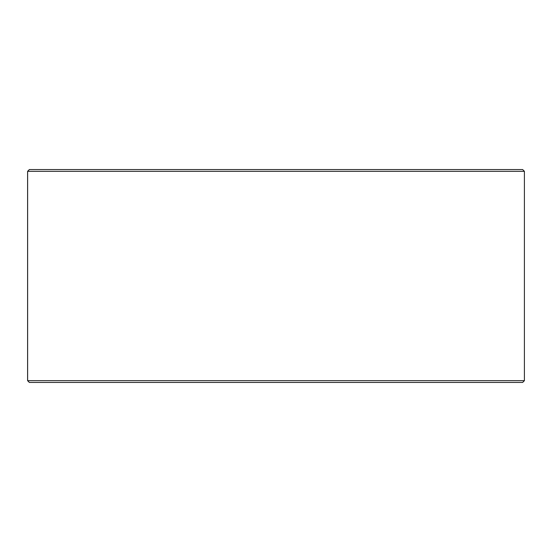 <?xml version="1.0" encoding="UTF-8"?>
<svg xmlns="http://www.w3.org/2000/svg" width="552" height="552" viewBox="0 0 552 552"><rect width="100%" height="100%" fill="white"/><g stroke="black" fill="none" stroke-linecap="round" stroke-linejoin="round"><path stroke-width="0.83" d="M29.415 382.46L522.627 382.46L524.4 380.68L524.4 171.32L522.627 169.54L29.373 169.54L27.6 171.32L27.6 380.68L29.373 382.46L27.634 380.68L27.634 171.32L29.415 169.54M524.4 171.32L27.634 171.32M524.4 380.68L27.634 380.68"/></g></svg>
